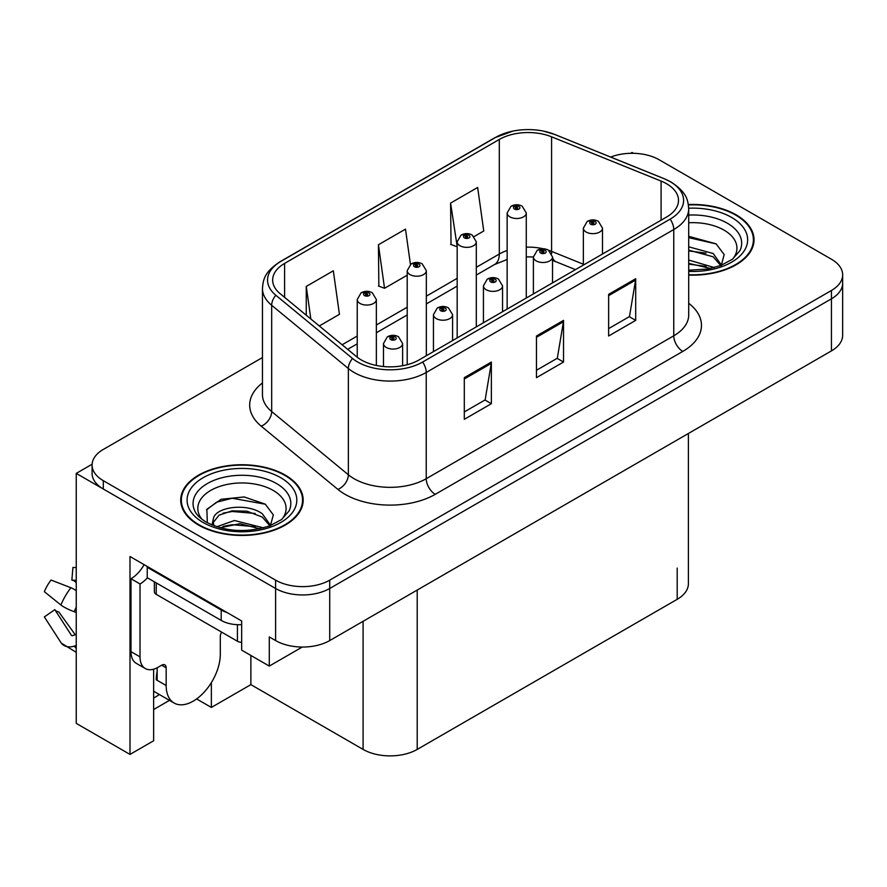 <?xml version="1.0" encoding="UTF-8"?>
<svg xmlns="http://www.w3.org/2000/svg" width="887" height="887" viewBox="0 0 887 887"><rect width="100%" height="100%" fill="white"/><g stroke="black" fill="none" stroke-linecap="round" stroke-linejoin="round"><path stroke-width="1.33" d="M153.639 669.197L153.639 740.767L130.001 754.416L130.001 556.504L241.674 620.978L241.674 650.149L269.282 666.082L269.282 636.921L275.591 640.569A38.274 22.097 0 0 0 329.72 640.569L831.441 350.897A38.274 22.097 0 0 0 842.65 335.275L842.65 283.186A38.274 22.097 0 0 1 831.441 298.819A38.274 22.097 0 0 0 842.65 283.186L842.65 274.859A38.274 22.097 0 0 0 831.441 259.237L659.152 159.76A38.274 22.097 0 0 0 610.688 157.066M302.267 647.033L269.282 666.082M633.529 153.307L632.087 152.475L630.635 153.307M262.452 357.55L103.302 449.432A38.274 22.097 0 0 0 92.093 465.054A38.274 22.097 0 0 0 103.302 480.676L275.591 580.153A38.274 22.097 0 0 0 329.72 580.153L329.72 588.48L831.441 298.819L329.72 588.48A38.274 22.097 0 0 1 275.591 588.48A38.274 22.097 0 0 0 329.72 588.48L329.72 640.569M130.001 754.416L76.238 723.371L76.238 473.392L275.591 588.48L103.302 489.014A38.274 22.097 0 0 1 92.093 473.392L92.093 465.054M92.115 464.223L76.238 473.392M688.401 433.477L688.401 583.69A38.274 22.097 180 0 1 677.191 599.324L417.212 749.415A38.274 22.097 180 0 1 363.093 749.415L250.877 684.631L250.877 655.46M250.877 684.631L211.361 707.438L211.361 682.613M196.626 698.934L211.361 707.438M153.639 709.522L169.484 700.364M153.639 698.002A40.824 23.572 120 0 0 159.305 694.488M688.711 275.081A61.236 35.358 0 0 0 754.028 239.812A61.236 35.358 0 0 0 736.088 214.809A61.236 35.358 0 0 0 688.367 204.553M285.248 475.11A61.236 35.358 0 0 0 218.512 467.438A61.236 35.358 0 0 0 180.715 500.102A61.236 35.358 0 0 0 198.644 525.104A61.236 35.358 0 0 0 265.379 532.765A61.236 35.358 0 0 0 303.177 500.102A61.236 35.358 0 0 0 285.248 475.11M181.347 503.35A61.236 35.358 0 0 0 181.136 504.271M666.547 183.72A40.824 23.572 180 0 1 678.5 200.384A40.824 23.572 180 0 1 666.547 217.049L419.019 359.956A40.824 23.572 180 0 1 356.718 356.807L280.037 293.586A40.824 23.572 180 0 1 272.653 280.07A40.824 23.572 180 0 1 284.605 263.406L499.303 139.447A40.824 23.572 180 0 1 551.581 136.809L661.092 181.081A40.824 23.572 180 0 1 666.547 183.72M670.151 181.635A45.924 26.51 0 0 0 664.019 178.664L554.508 134.392A45.924 26.51 0 0 0 543.487 131.11A45.924 26.51 0 0 0 512.863 131.11A45.924 26.51 0 0 0 495.7 137.363L281.002 261.321A45.924 26.51 0 0 0 275.857 295.271L352.538 358.492A45.924 26.51 0 0 0 422.633 362.04L670.151 219.133A45.924 26.51 0 0 0 670.151 181.635M464.3 377.662L464.3 419.329L491.365 403.707L491.365 362.04L464.3 377.662M464.3 411.934L485.145 399.904L491.254 363.426A10.2 5.887 -120 0 0 491.365 362.04M484.967 400.004L491.365 403.707M608.637 294.34L608.637 335.996L635.691 320.373L635.691 278.706L608.637 294.34M608.637 328.611L629.471 316.57L635.58 280.092A10.2 5.887 -120 0 0 635.691 278.706M629.293 316.681L635.691 320.373M536.469 335.996L536.469 377.662L563.533 362.04L563.533 320.373L536.469 335.996M536.469 370.267L557.313 358.237L563.422 321.759A10.2 5.887 -120 0 0 563.533 320.373M557.125 358.348L563.533 362.04M329.72 580.153L831.441 290.481A38.274 22.097 0 0 0 842.65 274.859M474.157 236.552L483.759 230.997L477.649 187.467L450.596 203.09L451.028 244.502M319.298 325.95L339.433 314.331L333.324 270.801L306.259 286.423L306.259 315.207M410.448 264.437L405.492 229.134L378.427 244.757L378.86 286.168M378.427 244.757L384.537 288.286L407.2 275.203M384.537 288.286L378.427 286.002M450.596 203.09L457.171 246.353M456.705 246.619L450.596 244.346M306.259 286.423L310.827 318.976M302.755 504.271A61.236 35.358 0 0 0 302.545 503.35M753.606 243.98A61.236 35.358 0 0 0 753.396 243.049M376.354 365.466L376.354 299.54A9.569 5.522 180 0 1 370.456 304.64A9.569 5.522 180 0 1 360.022 303.443A9.569 5.522 180 0 1 357.228 299.54L361.042 292.898A6.375 3.836 57.8 0 1 364.435 293.087A3.193 1.841 0 0 0 364.535 295.626A3.193 1.841 0 0 0 369.047 295.626A3.193 1.841 0 0 0 369.047 293.032A3.193 1.841 0 0 0 364.635 292.976L365.932 293.785A1.275 0.732 180 0 1 367.273 295.005A1.275 0.732 180 0 1 365.854 293.83L364.435 293.087M365.932 294.872L365.932 293.785M364.635 292.976A6.375 3.515 -117.9 0 0 361.652 292.544A6.375 3.515 -117.9 0 0 361.375 292.721M365.854 294.828L365.854 293.83M402.609 365.732L402.609 343.546A9.569 5.522 180 0 1 396.7 348.646A9.569 5.522 180 0 1 386.277 347.449A9.569 5.522 180 0 1 383.472 343.546L387.286 336.905A6.375 3.836 57.8 0 1 390.69 337.093A3.193 1.841 0 0 0 390.79 339.643A3.193 1.841 0 0 0 395.292 339.643A3.193 1.841 0 0 0 395.292 337.038A3.193 1.841 0 0 0 390.89 336.982L392.176 337.792A1.275 0.732 180 0 1 393.529 339.011A1.275 0.732 180 0 1 392.098 337.836L390.69 337.093M392.176 338.878L392.176 337.792M390.89 336.982A6.375 3.515 -117.9 0 0 387.907 336.55A6.375 3.515 -117.9 0 0 387.619 336.727M392.098 338.834L392.098 337.836M426.337 355.731L426.337 270.679A9.569 5.522 180 0 1 420.427 275.79A9.569 5.522 180 0 1 410.005 274.593A9.569 5.522 180 0 1 407.2 270.679L411.014 264.049A6.375 3.836 57.8 0 1 414.417 264.237A3.193 1.841 0 0 0 414.506 266.776A3.193 1.841 0 0 0 419.019 266.776A3.193 1.841 0 0 0 419.019 264.171A3.193 1.841 0 0 0 414.606 264.115L415.903 264.936A1.275 0.732 180 0 1 417.256 266.155A1.275 0.732 180 0 1 415.859 266L415.826 264.98L414.417 264.237M415.903 266.022L415.903 264.936M414.606 264.115A6.375 3.515 -117.9 0 0 411.623 263.694A6.375 3.515 -117.9 0 0 411.346 263.871M415.859 266A1.275 0.732 180 0 1 415.826 264.98M476.308 326.882L476.308 241.829A9.569 5.522 180 0 1 470.398 246.941A9.569 5.522 180 0 1 459.976 245.743A9.569 5.522 180 0 1 457.171 241.829L460.985 235.188A6.375 3.836 57.8 0 1 464.389 235.377A3.193 1.841 0 0 0 464.489 237.927A3.193 1.841 0 0 0 468.99 237.927A3.193 1.841 0 0 0 468.99 235.321A3.193 1.841 0 0 0 464.588 235.266L465.875 236.086A1.275 0.732 180 0 1 467.227 237.306A1.275 0.732 180 0 1 465.797 236.13L464.389 235.377M465.875 237.162L465.875 236.086M464.588 235.266A6.375 3.515 -117.9 0 0 461.606 234.833A6.375 3.515 -117.9 0 0 461.318 235.022M465.797 237.117L465.797 236.13M526.279 298.032L526.279 212.98A9.569 5.522 180 0 1 520.37 218.08A9.569 5.522 180 0 1 509.947 216.883A9.569 5.522 180 0 1 507.142 212.98L510.956 206.338A6.375 3.836 57.8 0 1 514.36 206.527A3.193 1.841 0 0 0 514.46 209.077A3.193 1.841 0 0 0 518.973 209.077A3.193 1.841 0 0 0 518.973 206.471A3.193 1.841 0 0 0 514.56 206.416L515.846 207.225A1.275 0.732 180 0 1 517.199 208.456A1.275 0.732 180 0 1 515.813 208.29L515.768 207.27L514.36 206.527M515.846 208.312L515.846 207.225M514.56 206.416A6.375 3.515 -117.9 0 0 511.577 205.984A6.375 3.515 -117.9 0 0 511.289 206.161M515.813 208.29A1.275 0.732 180 0 1 515.768 207.27M452.581 340.575L452.581 314.697A9.569 5.522 180 0 1 446.671 319.797A9.569 5.522 180 0 1 436.249 318.599A9.569 5.522 180 0 1 433.444 314.697L437.258 308.055A6.375 3.836 57.8 0 1 440.662 308.244A3.193 1.841 0 0 0 440.761 310.783A3.193 1.841 0 0 0 445.274 310.783A3.193 1.841 0 0 0 445.274 308.177A3.193 1.841 0 0 0 440.861 308.122L442.147 308.942A1.275 0.732 180 0 1 443.5 310.162A1.275 0.732 180 0 1 442.07 308.986L440.662 308.244M442.147 310.029L442.147 308.942M440.861 308.122A6.375 3.515 -117.9 0 0 437.879 307.7A6.375 3.515 -117.9 0 0 437.601 307.878M442.07 309.984L442.07 308.986M502.552 311.725L502.552 285.836A9.569 5.522 180 0 1 496.653 290.947A9.569 5.522 180 0 1 486.22 289.75A9.569 5.522 180 0 1 483.426 285.836L487.24 279.194A6.375 3.836 57.8 0 1 490.633 279.383A3.193 1.841 0 0 0 490.733 281.933A3.193 1.841 0 0 0 495.245 281.933A3.193 1.841 0 0 0 495.245 279.327A3.193 1.841 0 0 0 490.833 279.272L492.13 280.092A1.275 0.732 180 0 1 493.471 281.312A1.275 0.732 180 0 1 492.052 280.137L490.633 279.383M492.13 281.179L492.13 280.092M490.833 279.272A6.375 3.515 -117.9 0 0 487.85 278.84A6.375 3.515 -117.9 0 0 487.573 279.028M492.052 281.124L492.052 280.137M552.534 282.875L552.534 256.986A9.569 5.522 180 0 1 546.625 262.086A9.569 5.522 180 0 1 536.203 260.889A9.569 5.522 180 0 1 533.397 256.986L537.212 250.345A6.375 3.836 57.8 0 1 540.615 250.533A3.193 1.841 0 0 0 540.704 253.083A3.193 1.841 0 0 0 545.217 253.083A3.193 1.841 0 0 0 545.217 250.478A3.193 1.841 0 0 0 540.804 250.422L542.101 251.232A1.275 0.732 180 0 1 543.454 252.462A1.275 0.732 180 0 1 542.024 251.287L540.615 250.533M542.101 252.318L542.101 251.232M540.804 250.422A6.375 3.515 -117.9 0 0 537.821 249.99A6.375 3.515 -117.9 0 0 537.544 250.167M542.024 252.274L542.024 251.287M602.506 254.026L602.506 228.136A9.569 5.522 180 0 1 596.596 233.237A9.569 5.522 180 0 1 586.174 232.039A9.569 5.522 180 0 1 583.369 228.136L587.183 221.495A6.375 3.836 57.8 0 1 590.587 221.683A3.193 1.841 0 0 0 590.687 224.234A3.193 1.841 0 0 0 595.188 224.234A3.193 1.841 0 0 0 595.188 221.628A3.193 1.841 0 0 0 590.786 221.573L592.072 222.382A1.275 0.732 180 0 1 593.425 223.613A1.275 0.732 180 0 1 591.995 222.426L590.587 221.683M592.072 223.469L592.072 222.382M590.786 221.573A6.375 3.515 -117.9 0 0 587.804 221.14A6.375 3.515 -117.9 0 0 587.516 221.318M591.995 223.424L591.995 222.426M166.168 667.8L161.667 665.195A6.375 3.681 -60 0 1 164.849 664.884A6.375 3.681 -60 0 1 166.168 667.8L166.168 685.507A38.274 22.097 120 0 0 174.096 703.025A38.274 22.097 120 0 0 193.233 701.14A38.274 22.097 120 0 0 220.298 654.262L220.298 636.556A6.375 3.681 -60 0 1 221.617 632.109M157.154 679.265L156.245 679.786L157.154 680.307L157.154 667.778M156.245 679.786A38.274 22.097 -60 0 1 157.154 671.259M76.238 634.56A14.037 11.154 -37.9 0 0 74.198 635.092L72.612 635.613A1.275 1.009 142.1 0 1 71.403 635.292L54.828 609.657A17.507 10.101 120 0 0 58.83 611.963L75.273 634.77M76.238 582.482L75.872 582.449A17.507 10.101 120 0 0 71.869 580.142L76.238 580.364M54.828 609.657L44.35 616.908L60.926 642.554A14.037 11.154 -37.9 0 0 61.369 643.186A14.037 11.154 -37.9 0 0 74.209 646.113L75.794 645.581A1.275 1.009 142.1 0 1 76.238 645.514M76.238 590.62A14.037 2.617 37.7 0 0 70.893 587.737L51.058 580.054A29.338 16.942 120 0 0 44.35 591.673L60.926 605.012A14.037 2.617 -157.7 0 0 74.209 611.72L76.238 612.473M76.238 567.602L72.911 567.436L71.869 580.142M161.667 665.195L158.052 667.279A25.512 14.735 -60 0 1 145.302 668.543L136.276 663.343A25.512 14.735 -60 0 1 130.988 651.657L130.988 578.745A25.512 14.735 120 0 0 144.104 564.653M147.442 577.825A25.512 14.735 -60 0 1 140.013 583.956L130.988 578.745M145.302 668.543A25.512 14.735 -60 0 1 140.013 656.868L140.013 583.956M226.972 612.496A25.512 14.735 180 0 1 221.196 609.99L147.231 567.292A25.512 14.735 0 0 0 147.996 566.893M221.196 609.99L221.196 620.412A25.512 14.735 0 0 0 241.674 624.659M147.231 567.292L147.231 577.703L221.196 620.412M688.711 222.759A44.15 25.49 180 0 1 724.014 230.121A44.15 25.49 180 0 1 732.729 259.015M721.053 266.222L724.18 254.58L716.086 243.836L688.711 236.33M688.423 204.919A60.593 34.981 180 0 1 735.645 215.075A60.593 34.981 180 0 1 753.396 239.812A60.593 34.981 180 0 1 688.711 274.715M688.711 260.057L714.345 267.552M688.711 263.361L710.576 268.462M688.711 246.83L713.181 253.505L721.508 265.191M688.711 250.134L713.181 256.809L720.699 265.501M688.711 237.661L716.23 243.936M688.711 250.888L706.063 253.172M688.711 264.115L706.085 266.399M202.014 519.305A44.15 25.49 180 0 1 216.55 487.595A44.15 25.49 180 0 1 273.163 490.411A44.15 25.49 180 0 1 281.878 519.305M270.202 526.512L273.329 514.881L265.235 504.138L244.169 496.953L221.14 499.27L206.859 509.293L207.314 522.11M284.794 475.365A60.593 34.981 180 0 1 302.545 500.102A60.593 34.981 180 0 1 265.135 532.422A60.593 34.981 180 0 1 199.098 524.838A60.593 34.981 180 0 1 181.347 500.102A60.593 34.981 180 0 1 218.756 467.782A60.593 34.981 180 0 1 284.794 475.365M216.772 526.767L234.478 520.514L263.494 527.854M220.098 527.765L239.978 523.685L259.725 528.763M212.048 525.004L213.423 518.496A28.839 16.653 0 0 0 213.113 520.935A28.839 16.653 0 0 0 214.443 525.947M213.423 518.496C215.497 507.009 247.041 502.452 262.341 513.795L270.657 525.481M213.246 522.543L219.022 515.17L231.995 510.868L246.908 511.178L262.341 517.11L269.848 525.803M154.382 581.839L154.382 591.762A6.375 3.681 0 0 0 156.245 594.368L237.439 641.246A6.375 3.681 0 0 0 241.674 642.321M206.527 509.881L216.528 502.219L232.217 498.261L265.39 504.237M223.014 513.163L232.217 511.489L255.212 513.462M223.047 526.379L232.217 524.716L255.234 526.701M831.441 350.897L831.441 290.481M275.591 640.569L275.591 580.153M417.212 749.415L417.212 590.043M677.191 599.324L677.191 568.068M363.093 749.415L363.093 621.299M688.711 303.276A63.786 36.822 180 0 1 682.779 351.418L435.262 494.325A12.762 7.362 60 0 1 426.237 478.703L673.765 335.796A51.025 29.459 0 0 0 688.711 314.963L688.711 208.711A51.025 29.459 180 0 1 673.765 229.545A12.762 7.362 -120 0 0 670.151 219.133M435.262 494.325A63.786 36.822 180 0 1 345.054 494.325A63.786 36.822 180 0 1 337.903 489.402L261.221 426.181A63.786 36.822 180 0 1 262.452 382.962M354.068 478.703A51.025 29.459 0 0 0 426.237 478.703L426.237 372.451A51.025 29.459 180 0 1 348.358 368.515L271.677 305.294A51.025 29.459 180 0 1 262.452 288.397L262.452 394.648A51.025 29.459 0 0 0 271.677 411.546L348.358 474.767A51.025 29.459 0 0 0 354.068 478.703M688.711 208.711C687.857 199.952 687.137 192.723 671.115 182.046L664.407 178.786A12.762 5.976 112 0 0 664.019 178.664M512.863 131.11L494.735 137.773A12.762 7.362 60 0 1 495.7 137.363M281.002 261.321A12.762 7.362 -120 0 0 280.037 261.732C264.381 272.054 263.206 279.538 262.452 288.397M275.857 295.271A12.762 8.537 129.5 0 0 271.677 305.294L271.677 411.546A12.762 8.537 -50.5 0 1 261.221 426.181M543.487 131.11L554.907 134.514A12.762 5.976 112 0 0 554.508 134.392M352.538 358.492A12.762 8.537 129.5 0 0 348.358 368.515L348.358 474.767A12.762 8.537 -50.5 0 1 337.903 489.402M422.633 362.04A12.762 7.362 60 0 1 426.237 372.451L673.765 229.545L673.765 335.796A12.762 7.362 60 0 0 682.779 351.418M103.302 480.676L103.302 489.014M284.605 263.406L284.605 297.356M661.092 181.081L661.092 220.198M551.581 136.809L551.581 251.387A40.824 23.572 0 0 0 548.632 250.3M583.369 264.237L551.581 251.387A22.962 10.755 -68 0 0 551.681 253.516M543.166 248.77A40.824 23.572 0 0 0 526.279 247.151M507.142 250.489A40.824 23.572 0 0 0 499.303 254.026L476.308 267.309M499.303 139.447L499.303 254.026A22.962 13.261 60 0 1 494.547 264.537L476.308 275.07M457.171 278.352L426.337 296.158M407.2 307.201L376.354 325.008M357.228 336.051L342.116 344.777M575.475 269.626L556.149 261.809A22.962 10.755 -68 0 1 552.534 257.574M536.469 337.315L563.422 321.759M608.637 295.659L635.58 280.092M464.3 378.982L491.254 363.426M166.168 685.507L157.154 680.307M70.893 587.737A43.64 25.191 120 0 0 60.926 605.012M74.209 646.113A39.982 23.084 120 0 0 76.238 648.253M76.238 607.24A39.982 23.084 120 0 0 74.209 611.72M76.238 611.254A38.695 22.341 120 0 0 75.794 612.296M140.013 656.868L130.988 651.657M688.711 215.075A48.885 28.218 180 0 1 727.362 223.236A48.885 28.218 180 0 1 739.946 250.644L732.329 259.314L720.699 265.501L707.848 269.005L688.711 270.213M688.7 208.223A54.85 31.666 180 0 1 731.587 217.415A54.85 31.666 180 0 1 742.652 253.006A54.85 31.666 180 0 1 688.711 271.389M194.796 510.934A48.885 28.218 180 0 1 217.393 479.091A48.885 28.218 180 0 1 276.511 483.537A48.885 28.218 180 0 1 289.095 510.934L281.478 519.605L269.848 525.803C246.852 533.12 225.686 531.912 206.349 522.177C200.24 518.44 196.393 514.693 194.796 510.934M280.735 477.705A54.85 31.666 180 0 1 280.735 522.498A54.85 31.666 180 0 1 203.156 522.498A54.85 31.666 180 0 1 203.156 477.705A54.85 31.666 180 0 1 280.735 477.705M237.439 641.246L237.439 624.692M156.245 594.368L156.245 582.914M494.735 137.773L280.037 261.732M664.407 178.786L554.907 134.514M556.149 261.809L552.534 260.49M533.397 293.919L533.397 256.986L526.279 256.842M507.142 259.503L494.547 264.537M457.171 286.113L426.337 303.919M407.2 314.974L376.354 332.769M357.228 343.823L347.66 349.345M376.354 299.54L372.241 292.71C368.726 290.892 365.2 290.836 361.652 292.544M357.228 357.217L357.228 299.54M402.609 343.546L398.485 336.716C394.981 334.909 391.444 334.842 387.907 336.55M383.472 366.542L383.472 343.546M426.337 270.679L422.212 263.86C418.697 262.042 415.171 261.987 411.623 263.694M407.2 364.701L407.2 270.679M476.308 241.829L472.183 235.011C468.68 233.192 465.143 233.137 461.606 234.833M457.171 337.925L457.171 241.829M526.279 212.98L522.155 206.15C518.651 204.343 515.125 204.287 511.577 205.984M507.142 309.075L507.142 212.98M452.581 314.697L448.456 307.867C444.952 306.048 441.427 305.993 437.879 307.7M433.444 351.629L433.444 314.697M502.552 285.836L498.427 279.017C494.924 277.199 491.398 277.143 487.85 278.84M483.426 322.768L483.426 285.836M552.534 256.986L548.41 250.156C544.895 248.349 541.369 248.293 537.821 249.99M602.506 228.136L598.381 221.306C594.878 219.499 591.341 219.433 587.804 221.14M583.369 265.069L583.369 228.136M174.096 703.025L153.639 691.217M76.238 652.3L61.369 643.186M753.396 239.812L753.396 244.901M302.545 500.102L302.545 505.191M181.347 500.102L181.347 505.191"/></g></svg>

